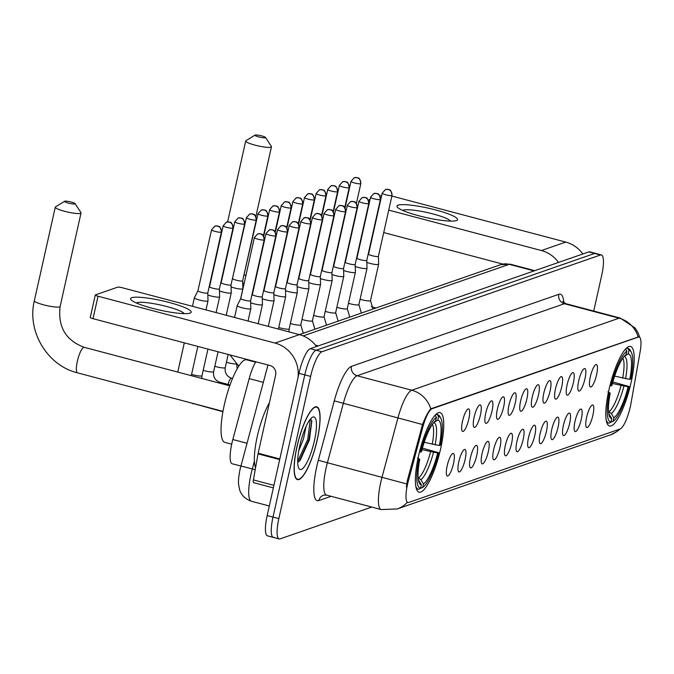 <?xml version="1.0" encoding="UTF-8"?>
<svg xmlns="http://www.w3.org/2000/svg" width="674" height="674" viewBox="0 0 674 674"><rect width="100%" height="100%" fill="white"/><g stroke="black" fill="none" stroke-linecap="round" stroke-linejoin="round"><path stroke-width="1.01" d="M440.678 448.53A41.148 9.883 104.8 0 0 440.097 412.623A41.148 9.883 104.8 0 0 418.453 456.256A41.148 9.883 104.8 0 0 419.034 492.172A41.148 9.883 104.8 0 0 440.678 448.53M631.117 382.369A41.148 9.883 104.8 0 0 630.527 346.453A41.148 9.883 104.8 0 0 608.883 390.086A41.148 9.883 104.8 0 0 609.473 426.002A41.148 9.883 104.8 0 0 631.117 382.369M590.314 376.867A11.643 2.797 -75.2 0 1 596.001 364.541A11.643 2.797 -75.2 0 1 596.6 374.685A11.643 2.797 -75.2 0 1 590.104 386.8A11.643 2.797 -75.2 0 1 590.314 376.867M578.688 380.911A11.643 2.797 -75.2 0 1 584.383 368.577A11.643 2.797 -75.2 0 1 584.981 378.721A11.643 2.797 -75.2 0 1 578.486 390.836A11.643 2.797 -75.2 0 1 578.688 380.911M567.07 384.947A11.643 2.797 -75.2 0 1 572.765 372.612A11.643 2.797 -75.2 0 1 573.363 382.756A11.643 2.797 -75.2 0 1 566.868 394.88A11.643 2.797 -75.2 0 1 567.07 384.947M555.452 388.982A11.643 2.797 -75.2 0 1 561.147 376.648A11.643 2.797 -75.2 0 1 561.745 386.792A11.643 2.797 -75.2 0 1 555.25 398.915A11.643 2.797 -75.2 0 1 555.452 388.982M543.834 393.018A11.643 2.797 -75.2 0 1 549.529 380.684A11.643 2.797 -75.2 0 1 550.127 390.836A11.643 2.797 -75.2 0 1 543.632 402.951A11.643 2.797 -75.2 0 1 543.834 393.018M532.216 397.053A11.643 2.797 -75.2 0 1 537.903 384.728A11.643 2.797 -75.2 0 1 538.509 394.871A11.643 2.797 -75.2 0 1 532.013 406.986A11.643 2.797 -75.2 0 1 532.216 397.053M520.598 401.089A11.643 2.797 -75.2 0 1 526.284 388.763A11.643 2.797 -75.2 0 1 526.891 398.907A11.643 2.797 -75.2 0 1 520.395 411.022A11.643 2.797 -75.2 0 1 520.598 401.089M508.98 405.133A11.643 2.797 -75.2 0 1 514.666 392.799A11.643 2.797 -75.2 0 1 515.273 402.942A11.643 2.797 -75.2 0 1 508.777 415.066A11.643 2.797 -75.2 0 1 508.98 405.133M497.361 409.169A11.643 2.797 -75.2 0 1 503.048 396.834A11.643 2.797 -75.2 0 1 503.647 406.978A11.643 2.797 -75.2 0 1 497.159 419.102A11.643 2.797 -75.2 0 1 497.361 409.169M485.735 413.204A11.643 2.797 -75.2 0 1 491.43 400.87A11.643 2.797 -75.2 0 1 492.028 411.014A11.643 2.797 -75.2 0 1 485.533 423.137A11.643 2.797 -75.2 0 1 485.735 413.204M474.117 417.24A11.643 2.797 -75.2 0 1 479.812 404.906A11.643 2.797 -75.2 0 1 480.41 415.058A11.643 2.797 -75.2 0 1 473.915 427.173A11.643 2.797 -75.2 0 1 474.117 417.24M462.499 421.275A11.643 2.797 -75.2 0 1 468.194 408.95A11.643 2.797 -75.2 0 1 468.792 419.093A11.643 2.797 -75.2 0 1 462.297 431.208A11.643 2.797 -75.2 0 1 462.499 421.275M586.616 417.366A11.643 2.797 -75.2 0 1 592.311 405.032A11.643 2.797 -75.2 0 1 592.909 415.176A11.643 2.797 -75.2 0 1 586.414 427.299A11.643 2.797 -75.2 0 1 586.616 417.366M574.998 421.402A11.643 2.797 -75.2 0 1 580.693 409.067A11.643 2.797 -75.2 0 1 581.291 419.211A11.643 2.797 -75.2 0 1 574.796 431.335A11.643 2.797 -75.2 0 1 574.998 421.402M563.38 425.437A11.643 2.797 -75.2 0 1 569.067 413.103A11.643 2.797 -75.2 0 1 569.673 423.255A11.643 2.797 -75.2 0 1 563.178 435.37A11.643 2.797 -75.2 0 1 563.38 425.437M551.762 429.473A11.643 2.797 -75.2 0 1 557.449 417.139A11.643 2.797 -75.2 0 1 558.055 427.291A11.643 2.797 -75.2 0 1 551.559 439.406A11.643 2.797 -75.2 0 1 551.762 429.473M540.144 433.508A11.643 2.797 -75.2 0 1 545.83 421.183A11.643 2.797 -75.2 0 1 546.437 431.326A11.643 2.797 -75.2 0 1 539.941 443.441A11.643 2.797 -75.2 0 1 540.144 433.508M528.526 437.552A11.643 2.797 -75.2 0 1 534.212 425.218A11.643 2.797 -75.2 0 1 534.811 435.362A11.643 2.797 -75.2 0 1 528.323 447.485A11.643 2.797 -75.2 0 1 528.526 437.552M516.899 441.588A11.643 2.797 -75.2 0 1 522.594 429.254A11.643 2.797 -75.2 0 1 523.192 439.397A11.643 2.797 -75.2 0 1 516.697 451.521A11.643 2.797 -75.2 0 1 516.899 441.588M505.281 445.624A11.643 2.797 -75.2 0 1 510.976 433.289A11.643 2.797 -75.2 0 1 511.574 443.433A11.643 2.797 -75.2 0 1 505.079 455.557A11.643 2.797 -75.2 0 1 505.281 445.624M493.663 449.659A11.643 2.797 -75.2 0 1 499.358 437.325A11.643 2.797 -75.2 0 1 499.956 447.477A11.643 2.797 -75.2 0 1 493.461 459.592A11.643 2.797 -75.2 0 1 493.663 449.659M482.045 453.695A11.643 2.797 -75.2 0 1 487.74 441.369A11.643 2.797 -75.2 0 1 488.338 451.513A11.643 2.797 -75.2 0 1 481.843 463.628A11.643 2.797 -75.2 0 1 482.045 453.695M470.427 457.73A11.643 2.797 -75.2 0 1 476.122 445.404A11.643 2.797 -75.2 0 1 476.72 455.548A11.643 2.797 -75.2 0 1 470.225 467.663A11.643 2.797 -75.2 0 1 470.427 457.73M458.809 461.774A11.643 2.797 -75.2 0 1 464.496 449.44A11.643 2.797 -75.2 0 1 465.102 459.584A11.643 2.797 -75.2 0 1 458.606 471.707A11.643 2.797 -75.2 0 1 458.809 461.774M447.191 465.81A11.643 2.797 -75.2 0 1 452.877 453.476A11.643 2.797 -75.2 0 1 453.484 463.619A11.643 2.797 -75.2 0 1 446.988 475.743A11.643 2.797 -75.2 0 1 447.191 465.81M630.99 403.33A20.961 5.038 -75.2 0 1 630.291 406.81A20.961 5.038 -75.2 0 1 620.114 428.984L408.705 502.442A20.961 5.038 -75.2 0 1 407.863 502.501A20.961 5.038 -75.2 0 1 408.436 480.663L422.733 427.375A20.961 5.038 -75.2 0 1 432.042 408.739L638.27 337.076A20.961 5.038 -75.2 0 1 639.12 337.025A20.961 5.038 -75.2 0 1 640.115 351.845L630.99 403.33M254.393 461.159L252.312 468.919L232.201 463.779A23.287 5.594 -75.2 0 1 232.833 439.515L249.178 378.611A23.287 5.594 -75.2 0 1 255.842 361.778M317.269 439.675A37.651 9.048 104.8 0 0 316.738 406.818A37.651 9.048 104.8 0 0 296.931 446.744A37.651 9.048 104.8 0 0 297.461 479.61A37.651 9.048 104.8 0 0 317.269 439.675M593.718 311.068L601.722 275.262A23.287 5.594 104.8 0 0 601.393 254.941L595.563 253.39A23.287 5.594 104.8 0 0 594.62 253.458L316.106 350.227A23.287 5.594 104.8 0 0 304.791 374.87L273.004 517.076A23.287 5.594 104.8 0 0 273.341 537.397A23.287 5.594 104.8 0 0 274.276 537.338M406.371 487.016L407.374 480.385L422.522 424.519C425.799 416.254 428.563 411.03 430.812 408.84L638.522 336.865M601.393 254.941A23.287 5.594 104.8 0 0 600.45 254.999L321.928 351.769A23.287 5.594 104.8 0 0 310.621 376.412L278.834 518.618A23.287 5.594 104.8 0 0 279.162 538.947A23.287 5.594 104.8 0 0 280.106 538.88L371.711 507.05M589.733 251.849A23.287 5.594 104.8 0 0 588.798 251.907L310.276 348.685A23.287 5.594 104.8 0 0 298.961 373.329L267.174 515.526A23.287 5.594 104.8 0 0 267.511 535.855L273.341 537.397A23.287 5.594 104.8 0 1 273.004 517.076L304.791 374.87A23.287 5.594 104.8 0 1 316.106 350.227L594.62 253.458A23.287 5.594 104.8 0 1 595.563 253.39L589.733 251.849M398.115 205.157A31.055 4.819 -167.4 0 1 435.64 209.951A31.055 4.819 -167.4 0 1 456.391 220.583A31.055 4.819 -167.4 0 1 456.13 220.668A31.055 4.819 -167.4 0 1 426.204 217.576A31.055 4.819 -167.4 0 1 397.803 207.626A31.055 4.819 -167.4 0 1 398.115 205.157M450.569 221.106A24.845 3.859 12.6 0 0 428.428 212.816A24.845 3.859 12.6 0 0 403.17 210.153A24.845 3.859 12.6 0 0 402.648 210.398M582.85 253.98A31.055 29.757 -109.2 0 0 565.739 242.084L391.889 196.058M558.527 262.43A31.055 29.757 -109.2 0 0 541.407 250.534L388.746 210.12M368.349 200.068L370.068 199.47M379.968 196.024L381.686 195.435M383.725 232.572L502.745 264.082M297.032 446.71A37.264 8.956 104.8 0 0 297.563 479.239A37.264 8.956 104.8 0 0 317.168 439.718A37.264 8.956 104.8 0 0 316.637 407.189A37.264 8.956 104.8 0 0 297.032 446.71M269.423 402.774A38.814 9.326 104.8 0 0 257.274 436.44A38.814 9.326 104.8 0 0 255.556 467.807M306.038 426.524L303.435 439.035L298.793 450.628M314.438 440.661A27.171 6.529 104.8 0 0 312.273 417.349A27.171 6.529 104.8 0 0 299.762 445.767A27.171 6.529 104.8 0 0 298.801 468.253A27.171 6.529 104.8 0 0 314.438 440.661M297.714 462.305L300.048 460.502L309.4 440.021L311.843 420.972L310.579 418.874M310.31 419.194L307.774 439.296L297.714 461.454M311.767 420.635L308.928 439.608L299.146 461.395M255.16 135.053A5.434 0.843 12.6 0 0 255.05 135.103A5.434 0.843 12.6 0 0 259.018 136.974A5.434 0.843 12.6 0 0 265.354 137.757A5.434 0.843 12.6 0 0 265.522 137.445A5.434 0.843 12.6 0 0 260.678 135.634A5.434 0.843 12.6 0 0 255.16 135.053M265.522 137.445L271.378 146.418A13.194 2.047 -167.4 0 1 271.462 146.772A13.194 2.047 -167.4 0 1 270.965 147.168A13.194 2.047 -167.4 0 1 256.567 145.525A13.194 2.047 -167.4 0 1 245.707 141.009A13.194 2.047 -167.4 0 1 245.934 140.731L255.05 135.103M614.646 376.134L629.794 379.369A33.38 8.021 104.8 0 0 628.193 353.901L628.968 350.438L627.848 348.542L626.432 348.172M606.162 419.826A38.502 9.251 104.8 0 0 608.689 423.061A38.502 9.251 104.8 0 0 609.237 423.137L611.032 422.025A36.952 8.88 104.8 0 1 609.237 393.422L608.201 393.287M609.903 385.806L610.914 385.932A36.952 8.88 104.8 0 1 626.871 351.162L625.75 349.275A38.502 9.251 104.8 0 0 624.596 350.185M629.794 379.369L630.763 379.032A36.952 8.88 104.8 0 0 631.285 352.182L630.308 350.362A38.502 9.251 104.8 0 0 628.395 348.618A38.502 9.251 104.8 0 0 627.848 348.542M631.285 352.182A36.952 8.88 104.8 0 0 628.968 350.438M609.237 393.422L610.206 393.085A33.38 8.021 104.8 0 0 609.802 416.987A33.38 8.021 104.8 0 0 611.807 418.554L611.032 422.025M626.871 351.162L626.095 354.625A33.38 8.021 104.8 0 0 611.882 385.595L610.914 385.932M611.807 418.554L608.799 413.617M607.864 391.872L610.206 393.085M628.193 353.901L624.124 356.445M612.851 381.964L629.095 386.522A36.952 8.88 104.8 0 1 613.129 421.292L610.686 422.236M613.129 421.292L613.904 417.829A33.38 8.021 104.8 0 0 628.117 386.859L629.095 386.522M608.563 411.62L611.369 413.533L613.904 417.829M628.117 386.859L612.439 383.481M64.721 201.223A5.434 0.843 12.6 0 0 64.611 201.273A5.434 0.843 12.6 0 0 68.58 203.144A5.434 0.843 12.6 0 0 74.924 203.927A5.434 0.843 12.6 0 0 75.092 203.615A5.434 0.843 12.6 0 0 70.239 201.804A5.434 0.843 12.6 0 0 64.721 201.223M75.092 203.615L80.939 212.588A13.194 2.047 -167.4 0 1 81.032 212.942A13.194 2.047 -167.4 0 1 80.535 213.338A13.194 2.047 -167.4 0 1 66.128 211.687A13.194 2.047 -167.4 0 1 55.268 207.179A13.194 2.047 -167.4 0 1 55.504 206.901L64.611 201.273M424.207 442.304L439.364 445.539A33.38 8.021 104.8 0 0 437.763 420.062L438.538 416.599L437.418 414.712L435.994 414.333M255.606 362.174L246.718 359.815A42.698 10.253 104.8 0 0 224.248 405.099A42.698 10.253 104.8 0 0 224.863 442.371L231.704 444.183M415.732 485.988A38.502 9.251 104.8 0 0 418.259 489.231A38.502 9.251 104.8 0 0 418.807 489.307L420.601 488.187A36.952 8.88 104.8 0 1 418.798 459.584L417.77 459.457M419.464 451.976L420.475 452.102A36.952 8.88 104.8 0 1 436.44 417.332L435.32 415.437A38.502 9.251 104.8 0 0 434.166 416.355M439.364 445.539L440.333 445.202A36.952 8.88 104.8 0 0 440.855 418.343L439.869 416.532A38.502 9.251 104.8 0 0 437.965 414.788A38.502 9.251 104.8 0 0 437.418 414.712M440.855 418.343A36.952 8.88 104.8 0 0 438.538 416.599M418.798 459.584L419.776 459.247A33.38 8.021 104.8 0 0 419.371 483.157A33.38 8.021 104.8 0 0 421.376 484.724L420.601 488.187M436.44 417.332L435.665 420.795A33.38 8.021 104.8 0 0 421.444 451.765L420.475 452.102M421.376 484.724L418.36 479.787M417.425 458.042L419.776 459.247M437.763 420.062L433.694 422.615M422.421 448.134L438.656 452.692A36.952 8.88 104.8 0 1 422.699 487.462L420.247 488.406M422.699 487.462L423.474 483.999A33.38 8.021 104.8 0 0 437.687 453.029L438.656 452.692M418.133 477.79L420.93 479.703L423.474 483.999M437.687 453.029L422 449.651M347.085 252.666A6.984 1.087 12.6 0 0 347.177 252.64A6.984 1.087 12.6 0 0 347.439 252.43A6.984 1.087 12.6 0 0 347.439 252.388L347.405 251.217M335.467 256.701A6.984 1.087 12.6 0 0 335.551 256.676A6.984 1.087 12.6 0 0 335.821 256.465A6.984 1.087 12.6 0 0 335.821 256.423L335.787 255.252M323.849 260.737A6.984 1.087 12.6 0 0 323.933 260.712A6.984 1.087 12.6 0 0 324.194 260.501A6.984 1.087 12.6 0 0 324.202 260.459L324.169 259.288M312.222 264.781A6.984 1.087 12.6 0 0 312.315 264.747A6.984 1.087 12.6 0 0 312.576 264.537A6.984 1.087 12.6 0 0 312.584 264.494L312.551 263.323M300.604 268.816A6.984 1.087 12.6 0 0 300.697 268.783A6.984 1.087 12.6 0 0 300.958 268.572A6.984 1.087 12.6 0 0 300.966 268.53L300.933 267.367M288.986 272.852A6.984 1.087 12.6 0 0 289.079 272.827A6.984 1.087 12.6 0 0 289.34 272.616A6.984 1.087 12.6 0 0 289.348 272.566L289.315 271.403M277.368 276.888A6.984 1.087 12.6 0 0 277.461 276.862A6.984 1.087 12.6 0 0 277.722 276.652A6.984 1.087 12.6 0 0 277.722 276.61L277.696 275.439M265.75 280.923A6.984 1.087 12.6 0 0 265.842 280.898A6.984 1.087 12.6 0 0 266.104 280.687A6.984 1.087 12.6 0 0 266.104 280.645L266.07 279.474M254.132 284.959A6.984 1.087 12.6 0 0 254.224 284.933A6.984 1.087 12.6 0 0 254.486 284.723A6.984 1.087 12.6 0 0 254.486 284.681L254.452 283.51M242.707 282.878A6.984 1.087 12.6 0 0 244.14 283.383M244.426 274.588A5.047 0.784 12.6 0 0 244.409 274.613A5.047 0.784 12.6 0 0 245.892 275.54M231.089 286.922A6.984 1.087 12.6 0 0 234.156 287.891A6.984 1.087 12.6 0 0 242.606 288.969A6.984 1.087 12.6 0 0 242.867 288.758A6.984 1.087 12.6 0 0 242.867 288.716L242.648 280.839A5.047 0.784 12.6 0 0 242.648 280.822M232.808 278.623A5.047 0.784 12.6 0 0 232.791 278.648A5.047 0.784 12.6 0 0 236.355 280.224A5.047 0.784 12.6 0 0 242.455 281.007A5.047 0.784 12.6 0 0 242.64 280.856L256.263 219.926C254.983 211.813 252.834 215.057 252.32 213.877L249.683 214.062A5.047 4.836 -109.2 0 1 252.421 213.961A5.047 4.836 70.8 0 1 256.069 220.086A5.047 0.784 12.6 0 0 256.263 219.926M219.463 290.957A6.984 1.087 12.6 0 0 222.538 291.926A6.984 1.087 12.6 0 0 230.98 293.013A6.984 1.087 12.6 0 0 231.249 292.794A6.984 1.087 12.6 0 0 231.249 292.752L231.03 284.875A5.047 0.784 12.6 0 0 231.03 284.858M220.508 284.007L221.182 282.676A5.047 0.784 12.6 0 0 221.173 282.692A5.047 0.784 12.6 0 0 224.737 284.26A5.047 0.784 12.6 0 0 230.837 285.043A5.047 0.784 12.6 0 0 231.022 284.891L244.645 223.97C243.365 215.849 241.216 219.092 240.702 217.913L238.065 218.098A5.047 4.836 -109.2 0 1 240.803 217.997A5.047 4.836 70.8 0 1 244.451 224.122A5.047 0.784 12.6 0 0 244.645 223.97M207.845 294.993A6.984 1.087 12.6 0 0 210.92 295.97A6.984 1.087 12.6 0 0 219.362 297.049A6.984 1.087 12.6 0 0 219.623 296.838A6.984 1.087 12.6 0 0 219.631 296.796L219.412 288.91A5.047 0.784 12.6 0 1 219.404 288.927A5.047 0.784 12.6 0 1 219.219 289.079A5.047 0.784 12.6 0 1 213.119 288.303A5.047 0.784 12.6 0 1 209.555 286.728A5.047 0.784 12.6 0 1 209.563 286.694L208.889 288.042M199.302 300.006A6.984 1.087 12.6 0 0 207.744 301.084A6.984 1.087 12.6 0 0 208.005 300.874A6.984 1.087 12.6 0 0 208.013 300.831L207.786 292.946A5.047 0.784 12.6 0 1 207.786 292.963A5.047 0.784 12.6 0 1 207.6 293.114A5.047 0.784 12.6 0 1 201.501 292.339A5.047 0.784 12.6 0 1 197.937 290.764A5.047 0.784 12.6 0 0 197.937 290.764L194.382 297.782A6.984 1.087 12.6 0 0 194.373 297.824A6.984 1.087 12.6 0 0 199.302 300.006M366.858 262.397A6.984 1.087 12.6 0 0 369.925 263.374A6.984 1.087 12.6 0 0 378.375 264.452A6.984 1.087 12.6 0 0 378.636 264.242A6.984 1.087 12.6 0 0 378.636 264.2L378.417 256.322A5.047 0.784 12.6 0 0 378.417 256.305M368.577 254.106A5.047 0.784 12.6 0 0 368.56 254.132A5.047 0.784 12.6 0 0 372.124 255.707A5.047 0.784 12.6 0 0 378.224 256.491A5.047 0.784 12.6 0 0 378.409 256.331L392.032 195.409C390.752 187.296 388.603 190.54 388.089 189.36L385.452 189.546A5.047 4.836 -109.2 0 1 388.19 189.445A5.047 4.836 70.8 0 1 391.838 195.561A5.047 0.784 12.6 0 0 392.032 195.409M355.232 266.441A6.984 1.087 12.6 0 0 358.307 267.409A6.984 1.087 12.6 0 0 366.749 268.488A6.984 1.087 12.6 0 0 367.018 268.277A6.984 1.087 12.6 0 0 367.018 268.235L366.799 260.358A5.047 0.784 12.6 0 0 366.799 260.341M356.276 259.49L356.95 258.159A5.047 0.784 12.6 0 0 356.942 258.167A5.047 0.784 12.6 0 0 360.506 259.743A5.047 0.784 12.6 0 0 366.605 260.526A5.047 0.784 12.6 0 0 366.791 260.375L380.414 199.445C379.133 191.332 376.985 194.575 376.471 193.396L373.834 193.581A5.047 4.836 -109.2 0 1 376.572 193.48A5.047 4.836 70.8 0 1 380.22 199.605A5.047 0.784 12.6 0 0 380.414 199.445M343.614 270.476A6.984 1.087 12.6 0 0 346.689 271.445A6.984 1.087 12.6 0 0 355.131 272.532A6.984 1.087 12.6 0 0 355.392 272.313A6.984 1.087 12.6 0 0 355.4 272.271L355.181 264.393A5.047 0.784 12.6 0 1 355.173 264.41A5.047 0.784 12.6 0 1 354.987 264.562A5.047 0.784 12.6 0 1 348.888 263.778A5.047 0.784 12.6 0 1 345.324 262.211A5.047 0.784 12.6 0 1 345.332 262.178L344.658 263.526M331.996 274.512A6.984 1.087 12.6 0 0 335.071 275.489A6.984 1.087 12.6 0 0 343.513 276.567A6.984 1.087 12.6 0 0 343.774 276.357A6.984 1.087 12.6 0 0 343.782 276.315L343.563 268.429A5.047 0.784 12.6 0 1 343.555 268.446A5.047 0.784 12.6 0 1 343.369 268.597A5.047 0.784 12.6 0 1 337.27 267.822A5.047 0.784 12.6 0 1 333.706 266.247A5.047 0.784 12.6 0 0 333.706 266.247L333.04 267.561M320.377 278.547A6.984 1.087 12.6 0 0 323.453 279.525A6.984 1.087 12.6 0 0 331.894 280.603A6.984 1.087 12.6 0 0 332.156 280.392A6.984 1.087 12.6 0 0 332.164 280.35L331.937 272.464A5.047 0.784 12.6 0 0 331.937 272.456A5.047 0.784 12.6 0 1 331.751 272.633A5.047 0.784 12.6 0 1 325.652 271.858A5.047 0.784 12.6 0 1 322.088 270.282L321.414 271.597M322.096 270.249A5.047 0.784 12.6 0 0 322.088 270.282L335.703 209.361A5.047 0.784 12.6 0 0 339.856 211.08A5.047 0.784 12.6 0 0 345.366 211.712A5.047 0.784 12.6 0 0 345.551 211.56C344.271 203.447 342.122 206.682 341.617 205.511L338.971 205.696A5.047 4.836 -109.2 0 1 341.718 205.595A5.047 4.836 70.8 0 1 345.366 211.712M308.759 282.583A6.984 1.087 12.6 0 0 311.835 283.56A6.984 1.087 12.6 0 0 320.276 284.639A6.984 1.087 12.6 0 0 320.538 284.428A6.984 1.087 12.6 0 0 320.546 284.386L320.319 276.509A5.047 0.784 12.6 0 0 320.319 276.492A5.047 0.784 12.6 0 1 320.125 276.677A5.047 0.784 12.6 0 1 314.033 275.893A5.047 0.784 12.6 0 1 310.47 274.318L309.796 275.632M310.478 274.293A5.047 0.784 12.6 0 0 310.47 274.318L324.084 213.397A5.047 0.784 12.6 0 0 328.238 215.116A5.047 0.784 12.6 0 0 333.748 215.747A5.047 0.784 12.6 0 0 333.933 215.596C332.653 207.482 330.504 210.726 329.999 209.547L327.353 209.732A5.047 4.836 -109.2 0 1 330.1 209.631A5.047 4.836 70.8 0 1 333.748 215.747M297.141 286.618A6.984 1.087 12.6 0 0 300.216 287.596A6.984 1.087 12.6 0 0 308.658 288.674A6.984 1.087 12.6 0 0 308.919 288.464A6.984 1.087 12.6 0 0 308.919 288.421L308.7 280.544A5.047 0.784 12.6 0 0 308.7 280.527M298.86 278.328A5.047 0.784 12.6 0 0 298.852 278.354A5.047 0.784 12.6 0 0 302.407 279.929A5.047 0.784 12.6 0 0 308.507 280.713A5.047 0.784 12.6 0 0 308.7 280.561L322.315 219.631C321.035 211.518 318.886 214.762 318.381 213.582L315.735 213.768A5.047 4.836 -109.2 0 1 318.482 213.666A5.047 4.836 70.8 0 1 322.13 219.783A5.047 0.784 12.6 0 0 322.315 219.631M285.523 290.663A6.984 1.087 12.6 0 0 288.598 291.631A6.984 1.087 12.6 0 0 297.04 292.71A6.984 1.087 12.6 0 0 297.301 292.499A6.984 1.087 12.6 0 0 297.301 292.457L297.082 284.58A5.047 0.784 12.6 0 0 297.082 284.563M286.56 283.712L287.234 282.381A5.047 0.784 12.6 0 0 287.234 282.389A5.047 0.784 12.6 0 0 290.789 283.965A5.047 0.784 12.6 0 0 296.889 284.748A5.047 0.784 12.6 0 0 297.082 284.596L310.697 223.667C309.417 215.554 307.268 218.797 306.754 217.618L304.117 217.803A5.047 4.836 -109.2 0 1 306.864 217.702A5.047 4.836 70.8 0 1 310.512 223.827A5.047 0.784 12.6 0 0 310.697 223.667M273.905 294.698A6.984 1.087 12.6 0 0 276.972 295.667A6.984 1.087 12.6 0 0 285.422 296.754A6.984 1.087 12.6 0 0 285.683 296.543A6.984 1.087 12.6 0 0 285.683 296.493L285.464 288.615A5.047 0.784 12.6 0 1 285.464 288.632A5.047 0.784 12.6 0 1 285.271 288.784A5.047 0.784 12.6 0 1 279.171 288.009A5.047 0.784 12.6 0 1 275.615 286.433A5.047 0.784 12.6 0 1 275.624 286.399L274.941 287.747M262.287 298.734A6.984 1.087 12.6 0 0 265.354 299.711A6.984 1.087 12.6 0 0 273.804 300.789A6.984 1.087 12.6 0 0 274.065 300.579A6.984 1.087 12.6 0 0 274.065 300.537L273.846 292.651A5.047 0.784 12.6 0 1 273.838 292.668A5.047 0.784 12.6 0 1 273.652 292.819A5.047 0.784 12.6 0 1 267.553 292.044A5.047 0.784 12.6 0 1 263.989 290.469A5.047 0.784 12.6 0 0 263.989 290.469L263.323 291.783M250.661 302.769A6.984 1.087 12.6 0 0 253.736 303.747A6.984 1.087 12.6 0 0 262.178 304.825A6.984 1.087 12.6 0 0 262.447 304.614A6.984 1.087 12.6 0 0 262.447 304.572L262.228 296.695A5.047 0.784 12.6 0 0 262.228 296.678A5.047 0.784 12.6 0 1 262.034 296.855A5.047 0.784 12.6 0 1 255.935 296.08A5.047 0.784 12.6 0 1 252.371 294.504A5.047 0.784 12.6 0 0 252.371 294.504L251.705 295.819M242.118 307.782A6.984 1.087 12.6 0 0 250.559 308.861A6.984 1.087 12.6 0 0 250.821 308.65A6.984 1.087 12.6 0 0 250.829 308.608L250.61 300.73A5.047 0.784 12.6 0 0 250.61 300.714A5.047 0.784 12.6 0 1 250.416 300.899A5.047 0.784 12.6 0 1 244.317 300.115A5.047 0.784 12.6 0 1 240.753 298.54L237.206 305.558A6.984 1.087 12.6 0 0 237.189 305.6A6.984 1.087 12.6 0 0 242.118 307.782M240.761 298.515A5.047 0.784 12.6 0 0 240.753 298.54L254.376 237.619A5.047 0.784 12.6 0 0 258.521 239.346A5.047 0.784 12.6 0 0 264.031 239.969A5.047 0.784 12.6 0 0 264.225 239.818C262.944 231.704 260.796 234.948 260.282 233.768L257.637 233.954A5.047 4.836 -109.2 0 1 260.383 233.853A5.047 4.836 70.8 0 1 264.031 239.969M131.759 297.697A31.055 4.819 -167.4 0 1 169.284 302.5A31.055 4.819 -167.4 0 1 190.034 313.132A31.055 4.819 -167.4 0 1 189.773 313.216A31.055 4.819 -167.4 0 1 159.848 310.116A31.055 4.819 -167.4 0 1 131.447 300.174A31.055 4.819 -167.4 0 1 131.759 297.697M184.213 313.654A24.845 3.859 12.6 0 0 162.072 305.364A24.845 3.859 12.6 0 0 136.814 302.702A24.845 3.859 12.6 0 0 136.291 302.938M316.494 346.52A31.055 29.757 -109.2 0 0 299.382 334.633L122.356 287.764A3.884 0.607 12.6 0 0 117.664 287.166L95.438 294.892A3.884 0.607 12.6 0 0 95.287 295.01A3.884 0.607 12.6 0 0 98.025 296.223L93.012 318.676L270.03 365.535A7.759 7.439 70.8 0 1 275.649 374.955L258.15 453.214L279.828 458.952M298.068 377.339A31.055 29.757 -109.2 0 0 275.051 343.083L98.025 296.223M93.012 318.676A3.884 0.607 -167.4 0 1 90.274 317.462L95.287 295.01M253.744 482.66A3.884 0.935 -75.2 0 1 253.593 482.668A3.884 0.935 -75.2 0 1 253.407 479.922L258.024 453.855A3.884 0.935 -75.2 0 1 258.15 453.214M638.27 337.076L637.553 336.89M432.042 408.739L431.326 408.545M422.733 427.375L421.68 427.097M408.436 480.663L407.374 480.385M263.323 382.36L249.178 378.611M246.987 443.265L232.833 439.515M331.119 496.308L318.844 500.571A7.759 7.439 70.8 0 1 323.587 495.163L326.553 495.095A31.055 7.456 104.8 0 1 326.106 467.992A31.055 7.456 104.8 0 1 327.396 462.752L318.339 460.241L334.27 400.853A38.814 9.326 -75.2 0 1 351.508 366.344L558.822 294.311A38.814 9.326 -75.2 0 1 563.793 302.71M318.844 500.571A38.814 9.326 -75.2 0 1 316.721 466.796A38.814 9.326 -75.2 0 1 318.339 460.241M407.332 502.357A27.171 26.033 70.8 0 1 397.213 508.946L381.189 509.561A31.055 7.456 -75.2 0 1 380.743 482.458A31.055 7.456 -75.2 0 1 382.032 477.217L397.963 417.829A31.055 7.456 -75.2 0 1 411.755 390.221L619.077 318.187A27.171 26.033 70.8 0 1 638.135 336.806M430.812 408.84A27.171 26.033 -109.2 0 0 411.755 390.221L357.119 375.755A31.055 7.456 104.8 0 0 343.327 403.364L327.396 462.752L406.7 483.932M422.522 424.519L334.27 400.853M558.822 294.311A7.759 7.439 70.8 0 0 564.441 303.721L619.077 318.187A31.055 7.456 -75.2 0 1 620.333 318.111L565.697 303.645A31.055 7.456 104.8 0 0 564.441 303.721L357.119 375.755A7.759 7.439 70.8 0 1 351.508 366.344M620.122 428.984L616.794 431.646L610.299 434.915A27.171 26.033 -109.2 0 0 619.574 429.178M278.834 518.618L267.174 515.526M600.45 254.999L588.798 251.907M321.928 351.769L310.276 348.685M310.621 376.412L298.961 373.329M255.219 469.685L252.312 468.919A31.055 7.456 104.8 0 0 251.023 474.159A31.055 7.456 104.8 0 0 251.469 501.271L269.305 505.989M299.357 334.624L500.79 264.629L510.488 264.25A31.055 7.456 104.8 0 0 509.232 264.326L534.103 270.914M315.407 345.105L318.347 345.88M500.79 264.629A15.527 14.879 70.8 0 1 509.232 264.326L303.19 335.922M541.407 250.534L565.739 242.084M622.65 378.257A28.721 6.9 104.8 0 0 622.869 358.155M625.531 378.83A29.858 7.17 104.8 0 0 624.175 356.453M611.369 413.533A29.858 7.17 104.8 0 0 623.863 386.32M609.035 411.747A28.721 6.9 104.8 0 0 620.973 385.739M59.624 306.897A13.194 2.047 12.6 0 0 60.121 306.493C57.703 326.814 65.757 340.429 84.284 347.337A13.194 3.168 -75.2 0 0 83.753 347.371A13.194 3.168 -75.2 0 0 77.341 361.331A13.194 3.168 -75.2 0 0 77.535 372.848C47.281 365.637 26.758 331.229 34.357 300.739A13.194 2.047 12.6 0 0 45.217 305.246A13.194 2.047 12.6 0 0 59.624 306.897M432.211 444.427A28.721 6.9 104.8 0 0 432.43 424.325M435.101 445A29.858 7.17 104.8 0 0 433.736 422.615M420.93 479.703A29.858 7.17 104.8 0 0 433.424 452.481M418.605 477.917A28.721 6.9 104.8 0 0 430.543 451.909M360.641 183.749A5.047 0.784 12.6 0 0 360.834 183.598C359.554 175.476 357.405 178.72 356.891 177.548L354.254 177.725A5.047 4.836 -109.2 0 1 356.993 177.633A5.047 4.836 70.8 0 1 360.641 183.749A5.047 0.784 12.6 0 1 355.139 183.117A5.047 0.784 12.6 0 1 350.986 181.39L345.037 207.996M351.171 181.239A5.047 0.784 12.6 0 0 350.986 181.39L354.254 177.725M349.022 187.785A5.047 0.784 12.6 0 0 349.216 187.633C347.936 179.52 345.787 182.755 345.273 181.584L342.636 181.761A5.047 4.836 -109.2 0 1 345.374 181.668A5.047 4.836 70.8 0 1 349.022 187.785A5.047 0.784 12.6 0 1 343.513 187.153A5.047 0.784 12.6 0 1 339.367 185.434L333.419 212.04M339.553 185.274A5.047 0.784 12.6 0 0 339.367 185.434L342.636 181.761M337.404 191.82A5.047 0.784 12.6 0 0 337.598 191.669C336.318 183.555 334.169 186.799 333.655 185.62L331.01 185.805A5.047 4.836 -109.2 0 1 333.756 185.704A5.047 4.836 70.8 0 1 337.404 191.82A5.047 0.784 12.6 0 1 331.894 191.189A5.047 0.784 12.6 0 1 327.749 189.47L321.801 216.076M327.935 189.318A5.047 0.784 12.6 0 0 327.749 189.47L331.01 185.805M325.786 195.856A5.047 0.784 12.6 0 0 325.972 195.704C324.7 187.591 322.543 190.835 322.037 189.655L319.392 189.841A5.047 4.836 -109.2 0 1 322.138 189.739A5.047 4.836 70.8 0 1 325.786 195.856A5.047 0.784 12.6 0 1 320.276 195.233A5.047 0.784 12.6 0 1 316.123 193.505L310.183 220.112M316.317 193.354A5.047 0.784 12.6 0 0 316.123 193.505L319.392 189.841M314.168 199.9A5.047 0.784 12.6 0 0 314.354 199.74C313.073 191.627 310.925 194.87 310.419 193.691L307.774 193.876A5.047 4.836 -109.2 0 1 310.52 193.775A5.047 4.836 70.8 0 1 314.168 199.9A5.047 0.784 12.6 0 1 308.658 199.268A5.047 0.784 12.6 0 1 304.505 197.541L298.557 224.147M304.699 197.389A5.047 0.784 12.6 0 0 304.505 197.541L307.774 193.876M302.55 203.936A5.047 0.784 12.6 0 0 302.736 203.784C301.455 195.662 299.307 198.906 298.801 197.735L296.156 197.912A5.047 4.836 -109.2 0 1 298.902 197.819A5.047 4.836 70.8 0 1 302.55 203.936A5.047 0.784 12.6 0 1 297.04 203.304A5.047 0.784 12.6 0 1 292.887 201.577L286.939 228.183M293.08 201.425A5.047 0.784 12.6 0 0 292.887 201.577L296.156 197.912M290.932 207.971A5.047 0.784 12.6 0 0 291.117 207.819C289.837 199.706 287.688 202.941 287.183 201.77L284.538 201.947A5.047 4.836 -109.2 0 1 287.284 201.855A5.047 4.836 70.8 0 1 290.932 207.971A5.047 0.784 12.6 0 1 285.422 207.339A5.047 0.784 12.6 0 1 281.269 205.621L275.321 232.218M281.462 205.46A5.047 0.784 12.6 0 0 281.269 205.621L284.538 201.947M279.314 212.007A5.047 0.784 12.6 0 0 279.499 211.855C278.219 203.742 276.07 206.977 275.556 205.806L272.919 205.991A5.047 4.836 -109.2 0 1 275.666 205.89A5.047 4.836 70.8 0 1 279.314 212.007A5.047 0.784 12.6 0 1 273.804 211.375A5.047 0.784 12.6 0 1 269.651 209.656L263.702 236.262M269.836 209.504A5.047 0.784 12.6 0 0 269.651 209.656L272.919 205.991M267.688 216.042A5.047 0.784 12.6 0 0 267.881 215.891C266.601 207.777 264.452 211.021 263.938 209.841L261.301 210.027A5.047 4.836 -109.2 0 1 264.039 209.926A5.047 4.836 70.8 0 1 267.688 216.042A5.047 0.784 12.6 0 1 262.186 215.419A5.047 0.784 12.6 0 1 258.032 213.692L243.744 275.927M226.439 362.25A6.984 1.087 12.6 0 0 235.942 363.926M258.218 213.54A5.047 0.784 12.6 0 0 258.032 213.692L261.301 210.027M214.821 366.285A6.984 1.087 12.6 0 0 224.973 367.861A6.984 1.087 12.6 0 0 225.074 367.81A6.984 1.087 12.6 0 0 225.234 367.65C224.669 372.916 226.734 376.429 231.426 378.198A6.984 1.677 -75.2 0 0 231.258 378.181A6.984 1.677 -75.2 0 0 228.039 384.416M246.6 217.576A5.047 0.784 12.6 0 0 246.414 217.727A5.047 0.784 12.6 0 0 250.568 219.454A5.047 0.784 12.6 0 0 256.069 220.086M203.203 370.321A6.984 1.087 12.6 0 0 213.346 371.896A6.984 1.087 12.6 0 0 213.456 371.854A6.984 1.087 12.6 0 0 213.616 371.686C213.051 376.951 215.116 380.473 219.808 382.234A6.984 1.677 -75.2 0 0 219.64 382.225A6.984 1.677 -75.2 0 0 218.747 382.933M234.982 221.611A5.047 0.784 12.6 0 0 234.796 221.763A5.047 0.784 12.6 0 0 238.941 223.49A5.047 0.784 12.6 0 0 244.451 224.122M232.833 228.157A5.047 0.784 12.6 0 0 233.027 228.006C231.746 219.884 229.598 223.128 229.084 221.957L226.439 222.134A5.047 4.836 -109.2 0 1 229.185 222.041A5.047 4.836 70.8 0 1 232.833 228.157A5.047 0.784 12.6 0 1 227.323 227.526A5.047 0.784 12.6 0 1 223.178 225.798L209.555 286.728M191.585 374.356A6.984 1.087 12.6 0 0 201.728 375.932A6.984 1.087 12.6 0 0 201.838 375.89A6.984 1.087 12.6 0 0 201.989 375.721L201.821 378.451M223.364 225.647A5.047 0.784 12.6 0 0 223.178 225.798L226.439 222.134M221.215 232.193A5.047 0.784 12.6 0 0 221.401 232.041C220.128 223.928 217.972 227.163 217.466 225.992L214.821 226.169A5.047 4.836 -109.2 0 1 217.567 226.076A5.047 4.836 70.8 0 1 221.215 232.193A5.047 0.784 12.6 0 1 215.705 231.561A5.047 0.784 12.6 0 1 211.552 229.842L197.937 290.764M193.16 403.827A6.984 1.677 -75.2 0 1 192.991 403.819A6.984 1.677 -75.2 0 1 192.562 403.305M211.746 229.682A5.047 0.784 12.6 0 0 211.552 229.842L214.821 226.169M360.093 299.256A6.984 1.087 12.6 0 0 370.237 300.831A6.984 1.087 12.6 0 0 370.346 300.781A6.984 1.087 12.6 0 0 370.506 300.621L373 309.037M382.369 193.059A5.047 0.784 12.6 0 0 382.183 193.211A5.047 0.784 12.6 0 0 386.337 194.938A5.047 0.784 12.6 0 0 391.838 195.561M348.475 303.292A6.984 1.087 12.6 0 0 358.619 304.867A6.984 1.087 12.6 0 0 358.728 304.825A6.984 1.087 12.6 0 0 358.888 304.656L361.382 313.073M370.751 197.094A5.047 0.784 12.6 0 0 370.565 197.246A5.047 0.784 12.6 0 0 374.71 198.973A5.047 0.784 12.6 0 0 380.22 199.605M368.602 203.641A5.047 0.784 12.6 0 0 368.796 203.489C367.515 195.367 365.367 198.611 364.853 197.431L362.208 197.617A5.047 4.836 -109.2 0 1 364.954 197.516A5.047 4.836 70.8 0 1 368.602 203.641A5.047 0.784 12.6 0 1 363.092 203.009A5.047 0.784 12.6 0 1 358.947 201.282L345.324 262.211M336.857 307.327A6.984 1.087 12.6 0 0 347 308.903A6.984 1.087 12.6 0 0 347.11 308.861A6.984 1.087 12.6 0 0 347.262 308.692L349.764 317.109M359.132 201.13A5.047 0.784 12.6 0 0 358.947 201.282L362.208 197.617M356.984 207.676A5.047 0.784 12.6 0 0 357.169 207.525C355.897 199.403 353.74 202.647 353.235 201.475L350.59 201.652A5.047 4.836 -109.2 0 1 353.336 201.56A5.047 4.836 70.8 0 1 356.984 207.676A5.047 0.784 12.6 0 1 351.474 207.044A5.047 0.784 12.6 0 1 347.321 205.317L333.706 266.247M325.23 311.363A6.984 1.087 12.6 0 0 335.382 312.938A6.984 1.087 12.6 0 0 335.492 312.896A6.984 1.087 12.6 0 0 335.644 312.728L338.146 321.144M347.514 205.166A5.047 0.784 12.6 0 0 347.321 205.317L350.59 201.652M313.612 315.398A6.984 1.087 12.6 0 0 323.764 316.974A6.984 1.087 12.6 0 0 323.874 316.932A6.984 1.087 12.6 0 0 324.026 316.763L326.528 325.18M335.896 209.201A5.047 0.784 12.6 0 0 335.703 209.361L338.971 205.696M301.994 319.442A6.984 1.087 12.6 0 0 312.146 321.018A6.984 1.087 12.6 0 0 312.247 320.967A6.984 1.087 12.6 0 0 312.407 320.799L314.91 329.224M324.278 213.245A5.047 0.784 12.6 0 0 324.084 213.397L327.353 209.732M290.376 323.478A6.984 1.087 12.6 0 0 300.528 325.053A6.984 1.087 12.6 0 0 300.629 325.003A6.984 1.087 12.6 0 0 300.789 324.843L303.292 333.259M312.66 217.281A5.047 0.784 12.6 0 0 312.466 217.432A5.047 0.784 12.6 0 0 316.62 219.16A5.047 0.784 12.6 0 0 322.13 219.783M278.758 327.513A6.984 1.087 12.6 0 0 288.91 329.089A6.984 1.087 12.6 0 0 289.011 329.047A6.984 1.087 12.6 0 0 289.171 328.878L289.028 331.886M301.034 221.316A5.047 0.784 12.6 0 0 300.848 221.468A5.047 0.784 12.6 0 0 305.002 223.195A5.047 0.784 12.6 0 0 310.512 223.827M298.885 227.863A5.047 0.784 12.6 0 0 299.079 227.711C297.798 219.589 295.65 222.833 295.136 221.662L292.499 221.839A5.047 4.836 -109.2 0 1 295.237 221.746A5.047 4.836 70.8 0 1 298.885 227.863A5.047 0.784 12.6 0 1 293.384 227.231A5.047 0.784 12.6 0 1 289.23 225.504L275.615 286.433M289.416 225.352A5.047 0.784 12.6 0 0 289.23 225.504L292.499 221.839M287.267 231.898A5.047 0.784 12.6 0 0 287.461 231.746C286.18 223.633 284.032 226.868 283.518 225.697L280.881 225.874A5.047 4.836 -109.2 0 1 283.619 225.782A5.047 4.836 70.8 0 1 287.267 231.898A5.047 0.784 12.6 0 1 281.766 231.266A5.047 0.784 12.6 0 1 277.612 229.548L263.989 290.469M277.798 229.387A5.047 0.784 12.6 0 0 277.612 229.548L280.881 225.874M275.649 235.934A5.047 0.784 12.6 0 0 275.843 235.782C274.562 227.669 272.414 230.904 271.9 229.733L269.263 229.918A5.047 4.836 -109.2 0 1 272.001 229.817A5.047 4.836 70.8 0 1 275.649 235.934A5.047 0.784 12.6 0 1 270.139 235.302A5.047 0.784 12.6 0 1 265.994 233.583L252.371 294.504M266.179 233.431A5.047 0.784 12.6 0 0 265.994 233.583L269.263 229.918M254.561 237.467A5.047 0.784 12.6 0 0 254.376 237.619L257.637 233.954M246.145 359.739A6.984 1.677 -75.2 0 1 246.313 359.259M275.051 343.083L299.382 334.633M279.685 459.592L258.024 453.855M253.407 479.922L273.922 485.356M639.12 337.025L638.48 336.857M407.863 502.501L407.29 502.349M639.828 337.497L638.11 332.889L635.22 328.12L620.333 318.111M397.213 508.946L610.299 434.915M279.162 538.947L273.341 537.397M381.189 509.561L326.553 495.095M565.697 303.645L562.748 301.548M251.469 501.271C241.772 497.867 239.826 490.689 239.54 489.391L238.655 484.749C238.166 481.607 238.638 476.459 240.062 469.315L267.982 364.996M510.488 264.25L534.777 270.678M296.307 478.902L297.563 479.239M315.381 406.86L316.637 407.189M249.751 249.043L249.827 250.383M227.627 221.881L245.707 141.009M606.777 422.556L608.689 423.061M626.491 348.113L628.395 348.618M255.859 216.59L271.462 146.772M225.428 263.669L225.226 262.894M376.025 307.984L371.315 306.737M34.357 300.739L55.268 207.179M222.976 411.359L77.535 372.848M416.347 488.726L418.259 489.231M436.053 414.283L437.965 414.788M60.121 306.493L81.032 212.942M229.733 385.84L84.284 347.337M345.189 262.464L347.439 252.43M360.834 183.598L356.377 203.523M333.571 266.5L335.821 256.465M349.216 187.633L344.759 207.558M321.953 270.535L324.194 260.501M337.598 191.669L333.141 211.594M310.335 274.571L312.576 264.537M325.972 195.704L321.523 215.629M298.717 278.606L300.958 268.572M314.354 199.74L309.905 219.673M287.099 282.65L289.34 272.616M302.736 203.784L298.287 223.709M275.481 286.686L277.722 276.652M291.117 207.819L286.661 227.745M263.863 290.721L266.104 280.687M279.499 211.855L275.043 231.78M236.692 364.583L237.223 368.745M252.244 294.757L254.486 284.723M267.881 215.891L263.424 235.816M249.683 214.062L246.414 217.727L232.126 279.971M232.538 378.493L231.426 378.198M225.234 367.65L228.183 354.457M240.618 298.793L242.867 288.758M238.065 218.098L234.796 221.763L221.173 282.692M230.053 384.947L219.808 382.234M213.616 371.686L218.064 351.777M226.22 315.264L231.249 292.794M201.989 375.721L207.946 349.098M216.11 312.584L219.623 296.838M233.027 228.006L219.404 288.927M222.909 411.738L189.141 402.395M177.768 372.082L184.305 342.847M192.469 306.325L194.373 297.824M191.29 375.662L197.827 346.419M205.991 309.905L208.005 300.874M221.401 232.041L207.786 292.963M385.452 189.546L382.183 193.211L368.56 254.132M370.506 300.621L378.636 264.242M368.568 254.115L367.894 255.446M373.834 193.581L370.565 197.246L356.942 258.167M358.888 304.656L367.018 268.277M347.262 308.692L355.392 272.313M368.796 203.489L355.173 264.41M335.644 312.728L343.774 276.357M357.169 207.525L343.555 268.446M324.026 316.763L332.156 280.392M345.551 211.56L331.937 272.481M312.407 320.799L320.538 284.428M333.933 215.596L320.319 276.517M315.735 213.768L312.466 217.432L298.852 278.354M300.789 324.843L308.919 288.464M298.852 278.337L298.178 279.676M304.117 217.803L300.848 221.468L287.234 282.389M289.171 328.878L297.301 292.499M278.404 329.081L285.683 296.543M299.079 227.711L285.464 288.632M268.294 326.401L274.065 300.579M287.461 231.746L273.838 292.668M258.176 323.722L262.447 304.614M275.843 235.782L262.22 296.703M234.535 317.462L237.189 305.6M229.927 354.92L238.798 366.159M248.057 321.043L250.821 308.65M264.225 239.818L250.602 300.739M253.593 482.668L273.358 487.9"/></g></svg>
